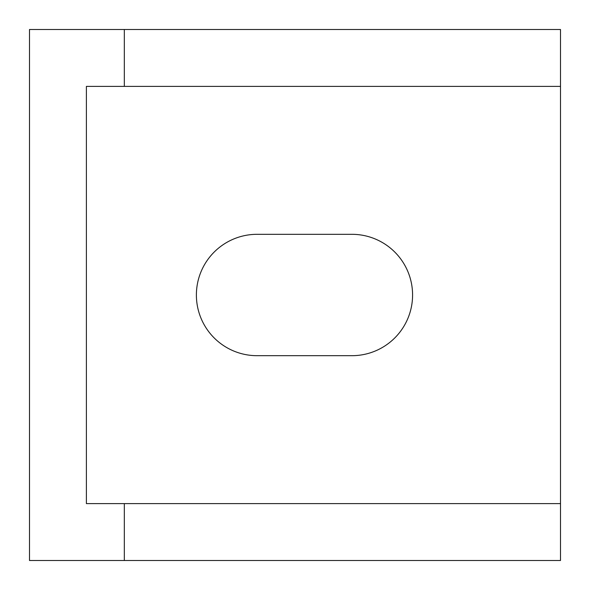 <?xml version="1.0" encoding="UTF-8"?>
<svg xmlns="http://www.w3.org/2000/svg" width="590" height="590" viewBox="0 0 590 590"><rect width="100%" height="100%" fill="white"/><g stroke="black" fill="none" stroke-linecap="round" stroke-linejoin="round"><path stroke-width="0.89" d="M351.891 234.311A60.689 60.689 0 0 1 412.58 295A60.689 60.689 0 0 1 351.891 355.689L257.07 355.689A60.689 60.689 0 0 1 196.389 295A60.689 60.689 0 0 1 257.07 234.311L351.891 234.311M560.5 503.609L86.391 503.609L86.391 86.391L560.5 86.391L560.5 560.5L124.32 560.5L124.32 503.609M124.32 560.5L29.5 560.5L29.5 29.5L560.5 29.5L560.5 86.391M124.32 29.5L124.32 86.391"/></g></svg>
